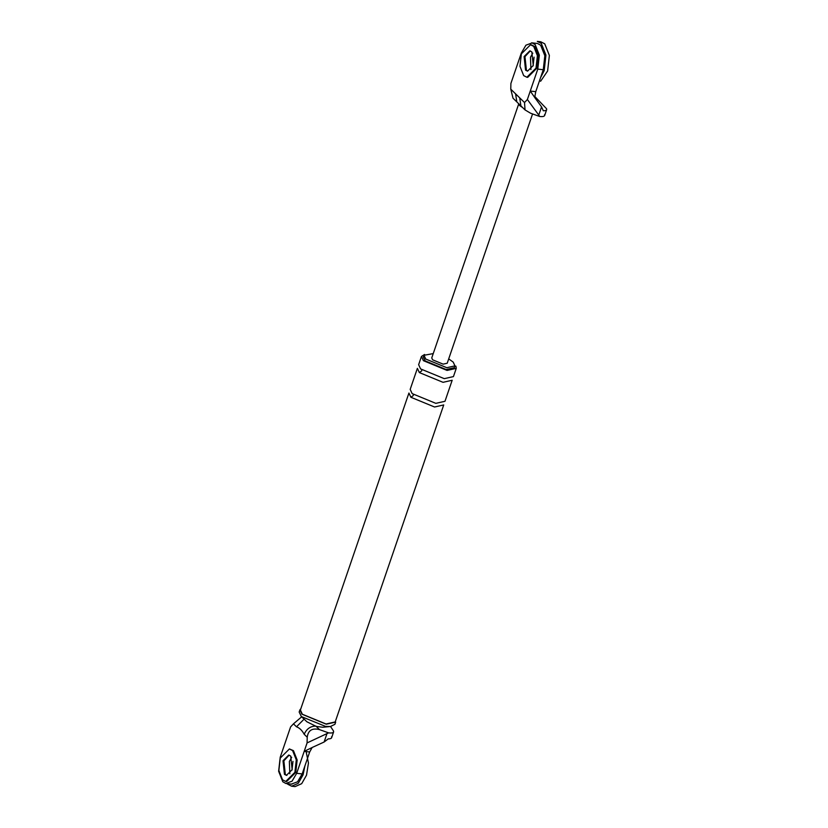 <?xml version="1.0" encoding="UTF-8"?>
<svg xmlns="http://www.w3.org/2000/svg" width="828" height="828" viewBox="0 0 828 828"><rect width="100%" height="100%" fill="white"/><g stroke="black" fill="none" stroke-linecap="round" stroke-linejoin="round"><path stroke-width="1.24" d="M525.19 110.062L513.008 98.201L510.772 89.155L515.596 93.854L516.827 101.906M534.857 96.545L546.563 108.747C547.049 110.124 545.962 110.786 543.303 110.766L541.564 106.864L534.681 97.466L535.757 91.67L530.262 91.059L527.374 99.505L538.759 115.061L541.564 106.864M546.563 108.747L546.625 109.751M515.596 93.854L524.517 102.537L525.035 109.907L530.562 113.219L539.608 116.458L538.759 115.061M524.517 102.537L527.374 99.505M535.757 91.67L543.271 69.728L537.786 69.107L539.349 55.124L535.178 44.629L532.135 42.911L525.925 45.188L521.309 53.075L510.897 83.473L510.772 89.155M537.786 69.107L530.262 91.059L534.702 97.435M543.271 69.728L544.845 55.735L540.674 45.25L537.631 43.522M530.934 69.583L530.458 57.256L532.787 53.116L530.458 57.256L530.934 69.573M526.411 70.235L527.519 71.001L526.411 70.235L524.962 56.635L530.251 50.922L524.962 56.635L526.411 70.235M518.752 104.028L519.663 105.57L522.634 107.568M539.608 116.458C543.396 116.893 545.052 116.272 544.555 114.606M518.794 103.686L431.75 357.934L432.62 359.807L443.146 364.144L447.213 363.233L532.57 113.933M519.694 97.839L520.915 105.88M307.084 742.913L307.219 737.23L304.186 734.281C302.085 730.368 299.529 727.884 296.496 726.798L293.464 723.848L290.607 726.88L280.206 757.278L278.632 771.261L282.803 781.756L285.846 783.474L292.056 781.197L296.683 773.311L307.084 742.913L328.561 732.863L319.515 729.623C312.249 727.771 308.151 730.306 307.219 737.23M286.881 775.37L285.308 774.439L283.869 760.839L288.641 755.188M304.197 751.358L312.115 747.549L309.682 751.979L304.197 751.358M326.905 733.825L324.11 742.023L312.125 747.508M328.561 732.863C332.359 733.297 334.005 732.676 333.518 731.01L330.548 726.508M306.909 721.778L316.244 726.435L322.775 727.253M333.58 732.004L333.518 731.01M300.864 708.675L299.922 709.855L301.93 714.191L326.273 724.21L335.682 722.099L334.936 724.293L330.434 726.518L322.723 727.253M302.355 714.243L326.046 723.993L335.205 721.933L443.725 404.944L434.565 407.003L410.885 397.264L408.928 393.031L300.398 710.02L302.355 714.243M424.578 354.467L421.452 356.454L423.408 360.677L447.089 370.426L456.259 368.367L455.897 366.142M433.23 353.597L424.019 355.284L423.387 357.116L425.126 360.873L446.178 369.536L454.324 367.704L454.945 365.872L453.216 362.115L448.704 358.886M424.019 355.284L425.747 359.041L446.799 367.704L454.945 365.872M324.11 742.023L328.25 738.876C330.91 738.897 331.997 738.224 331.51 736.858M291.342 784.095L297.552 781.818L302.168 773.921L309.682 751.979M293.464 723.848L301.651 716.841M289.831 773.787L289.355 761.449L291.684 757.32L289.355 761.449L289.831 773.787M304.093 719.139L296.496 726.798M315.892 726.094C310.521 726.094 306.619 728.826 304.186 734.281M299.922 709.855L299.167 712.049L301.351 716.562L325.518 726.404L330.434 726.518M421.452 356.454L418.637 364.682L420.593 368.905L444.274 378.655L453.433 376.595L456.259 368.367M417.384 368.346L419.341 372.569L443.021 382.319L452.181 380.259L444.978 401.29L435.818 403.35L412.137 393.6L410.181 389.377L417.384 368.346M526.867 77.242L527.726 77.335L536.865 68.217L538.262 55.786L534.557 46.461L531.369 44.847L530.51 44.753L521.361 53.872L519.963 66.302L523.679 75.627L526.867 77.242L536.006 68.124L537.403 55.683L533.698 46.368L530.51 44.753M531.814 51.853L529.827 50.839L524.103 56.542L525.552 70.142L527.55 71.146L533.263 65.453L531.814 51.853M285.764 781.446L286.623 781.539L295.762 772.42L297.159 759.98L293.454 750.654L289.407 748.947L280.257 758.075L278.86 770.506L282.576 779.831L285.764 781.446L294.903 772.317L296.3 759.887L292.594 750.561L289.407 748.947M289.148 755.126L283.869 760.839L285.308 774.439L286.416 775.205M290.711 756.047L288.724 755.043L283.01 760.746L284.449 774.346L286.447 775.35L292.16 769.647L290.711 756.047M540.601 81.268L547.618 71.001L549.368 55.455L544.731 43.801L540.746 41.783L537.31 41.4L541.295 43.418L545.931 55.072L544.193 70.618L540.539 77.697M533.087 65.94L534.07 57.142M304.901 765.952L303.089 774.811L298.256 783.288L291.663 786.217L287.668 784.199M306.112 751.576L308.461 763.023L306.515 775.194L301.692 783.671L295.089 786.6L291.663 786.217M291.984 770.144L292.967 761.346M319.515 729.623L316.244 726.435M302.168 773.921L296.683 773.311M421.752 369.93L421.68 370.934L419.341 372.569M413.296 394.625L413.224 395.618L410.885 397.264M531.597 42.818L537.082 43.429M544.648 115.527L546.656 109.679M331.604 737.789L333.612 731.931M286.395 783.567L291.891 784.188M301.351 716.562L307.002 721.871"/></g></svg>
